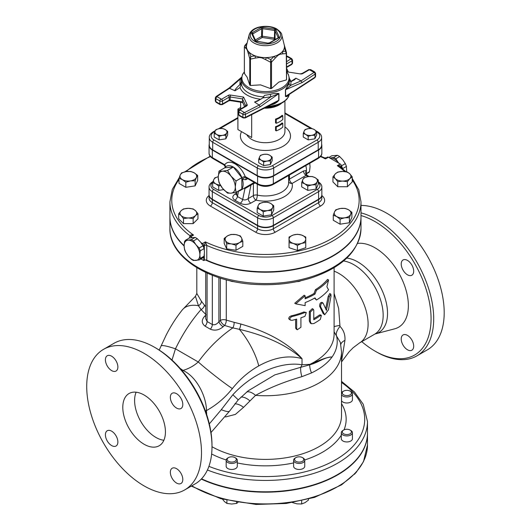 <?xml version="1.0" encoding="UTF-8"?>
<svg xmlns="http://www.w3.org/2000/svg" width="531" height="531" viewBox="0 0 531 531"><rect width="100%" height="100%" fill="white"/><g stroke="black" fill="none" stroke-linecap="round" stroke-linejoin="round"><path stroke-width="0.8" d="M276.226 130.858L275.549 130.467L275.549 126.677A19.481 11.244 0 0 0 282.114 122.893L282.784 123.278A20.41 11.782 180 0 1 276.226 127.068L276.226 130.858A20.41 11.782 0 0 0 282.784 127.068L282.784 123.278M276.226 123.278L275.549 122.893L275.549 119.103A19.481 11.244 0 0 0 282.114 115.32L282.784 115.705A20.41 11.782 180 0 1 276.226 119.495L276.226 123.278A20.41 11.782 0 0 0 282.784 119.495L282.784 115.705M234.855 403.799A12.99 7.865 -135 0 1 243.53 407.35L255.544 395.369A76.066 43.914 0 0 0 341.519 351.827L341.519 415.474A76.066 43.914 180 0 1 294.778 455.996A76.066 43.914 180 0 1 211.995 446.717L211.995 445.197A79.311 45.792 -120 0 0 155.915 348.064L154.601 347.307A81.163 46.861 60 0 1 154.607 347.307A81.163 46.861 60 0 1 211.995 446.717A81.163 46.861 60 0 1 195.189 483.867L184.688 489.927A81.163 46.861 60 0 1 144.107 485.911A81.163 46.861 60 0 1 91.086 414.386A81.163 46.861 60 0 1 103.525 349.345A81.163 46.861 60 0 1 184.688 396.206A81.163 46.861 60 0 1 184.688 489.927M103.525 349.345L114.019 343.285A81.163 46.861 60 0 1 154.601 347.307M360.994 215.553A79.311 45.792 60 0 1 374.992 221.58A79.311 45.792 60 0 1 431.072 318.719A79.311 45.792 60 0 1 374.992 351.097L376.3 351.854A81.163 46.861 -120 0 0 416.888 355.876A81.163 46.861 -120 0 0 429.327 290.835A81.163 46.861 -120 0 0 376.3 219.31A81.163 46.861 -120 0 0 360.994 212.871M374.992 351.097A79.311 45.792 60 0 1 361.77 341.639M360.994 205.431A81.163 46.861 60 0 1 433.316 267.558A81.163 46.861 60 0 1 427.382 349.816L416.888 355.876M357.589 243.41A47.199 27.247 60 0 1 402.744 280.959A47.199 27.247 60 0 1 394.633 328.835L375.351 333.906A41.883 24.18 -120 0 0 383.807 294.532A41.883 24.18 -120 0 0 346.796 258.079M407.456 274.792A8.815 5.091 60 0 1 401.702 267.027A8.815 5.091 60 0 1 403.049 259.964A8.815 5.091 60 0 1 411.864 265.049A8.815 5.091 60 0 1 411.864 275.224A8.815 5.091 60 0 1 407.456 274.792M401.224 338.977A8.815 5.091 60 0 1 403.049 334.942A8.815 5.091 60 0 1 411.864 340.026A8.815 5.091 60 0 1 411.864 350.201A8.815 5.091 60 0 1 405.073 347.845A8.815 5.091 60 0 1 401.224 338.977M206.698 414.671L206.473 410.549A13.912 8.443 -4.3 0 0 205.444 411.04M205.417 410.974A13.912 8.39 175.9 0 1 206.473 410.476C206.347 396.498 196.636 376.559 182.923 370.432A13.912 8.742 -53.5 0 1 182.233 370.83M232.352 388.599C239.912 379.161 248.707 371.594 258.73 365.905A33.393 10.288 -119.4 0 0 239.362 329.326C266.35 335.725 287.238 345.502 302.02 358.657C288.818 343.59 268.414 332.041 240.808 324.01A4.64 1.181 -74.4 0 1 239.362 329.326L232.81 327.892A4.64 1.932 102.6 0 0 234.111 322.317L226.286 320.127A4.64 2.29 -70.7 0 1 224.533 325.45L232.81 327.892C219.741 336.906 208.218 348.27 198.262 361.976A33.393 2.509 38.4 0 0 232.352 388.599C224.958 397.832 216.329 405.146 206.473 410.549L206.473 410.476M181.741 370.246A13.912 8.33 122.6 0 0 182.279 369.888L180.182 368.448M172.004 360.071L175.469 348.821L198.262 361.976C193.895 365.879 188.784 368.7 182.923 370.432L182.279 369.888M136.142 392.21A30.148 17.404 -120 0 0 155.915 437.438A30.148 17.404 -120 0 0 163.88 440.252M144.107 444.255A30.148 17.404 60 0 1 124.413 417.685A30.148 17.404 60 0 1 129.033 393.531A30.148 17.404 60 0 1 159.181 410.934A30.148 17.404 60 0 1 159.181 445.748A30.148 17.404 60 0 1 144.107 444.255M170.345 472.271A8.815 5.091 60 0 1 172.17 468.242A8.815 5.091 60 0 1 180.978 473.327A8.815 5.091 60 0 1 180.978 483.502A8.815 5.091 60 0 1 174.188 481.139A8.815 5.091 60 0 1 170.345 472.271M111.643 431.185A8.815 5.091 60 0 1 117.397 438.951A8.815 5.091 60 0 1 116.05 446.013A8.815 5.091 60 0 1 107.235 440.929A8.815 5.091 60 0 1 107.235 430.754A8.815 5.091 60 0 1 111.643 431.185M117.875 367.001A8.815 5.091 60 0 1 116.05 371.036A8.815 5.091 60 0 1 107.235 365.945A8.815 5.091 60 0 1 107.235 355.77A8.815 5.091 60 0 1 114.026 358.133A8.815 5.091 60 0 1 117.875 367.001M176.577 408.087A8.815 5.091 60 0 1 170.816 400.321A8.815 5.091 60 0 1 172.17 393.259A8.815 5.091 60 0 1 180.978 398.35A8.815 5.091 60 0 1 180.978 408.525A8.815 5.091 60 0 1 176.577 408.087M343.637 391.108L343.637 391.108A4.567 2.635 180 0 1 350.102 391.108A4.567 2.635 180 0 1 350.102 394.838A4.567 2.635 180 0 1 343.637 394.838A4.567 2.635 180 0 1 343.637 391.108L342.933 391.513A5.569 3.213 0 0 0 341.519 392.9M341.519 394.672A5.569 3.213 0 0 0 350.805 396.06A5.569 3.213 0 0 0 352.431 393.79A5.569 3.213 0 0 0 350.805 391.513L350.102 391.108M352.431 393.79L352.431 399.79A5.569 3.213 180 0 1 350.805 402.06A5.569 3.213 180 0 1 341.519 400.673M343.637 430.05L342.933 430.455A5.569 3.213 0 0 0 341.3 432.725A5.569 3.213 0 0 0 346.869 435.938A5.569 3.213 0 0 0 352.431 432.725A5.569 3.213 0 0 0 350.805 430.455L350.102 430.05A4.567 2.635 180 0 1 350.102 433.781A4.567 2.635 180 0 1 343.637 433.781A4.567 2.635 180 0 1 343.637 430.05A4.567 2.635 180 0 1 346.869 429.274A4.567 2.635 180 0 1 350.102 430.05M352.431 432.725L352.431 438.732A5.569 3.213 180 0 1 346.869 441.945A5.569 3.213 180 0 1 341.3 438.732L341.3 432.725M354.449 474.302L355.219 473.486M295.946 457.583L295.243 457.987A5.569 3.213 0 0 0 293.61 460.264A5.569 3.213 0 0 0 295.243 462.534A5.569 3.213 0 0 0 301.309 463.231A5.569 3.213 0 0 0 304.741 460.264A5.569 3.213 0 0 0 303.115 457.987L302.404 457.583A4.567 2.635 180 0 1 302.404 461.313A4.567 2.635 180 0 1 295.946 461.313A4.567 2.635 180 0 1 295.946 457.583A4.567 2.635 180 0 1 302.404 457.583M304.741 460.264L304.741 466.264A5.569 3.213 180 0 1 301.309 469.231A5.569 3.213 180 0 1 295.243 468.534A5.569 3.213 180 0 1 293.61 466.264L293.61 460.264M292.362 502.538L297.015 503.866L301.674 503.979L305.079 502.618L308.484 500.043L308.484 499.167M301.674 500.839L301.674 503.979M228.496 457.583L227.792 457.987A5.569 3.213 0 0 0 226.166 460.264A5.569 3.213 0 0 0 231.728 463.477A5.569 3.213 0 0 0 237.297 460.264A5.569 3.213 0 0 0 235.664 457.987L234.961 457.583A4.567 2.635 180 0 1 236.302 459.448A4.567 2.635 180 0 1 229.983 461.884A4.567 2.635 180 0 1 228.496 457.583A4.567 2.635 180 0 1 234.961 457.583M226.166 460.264L226.166 466.264A5.569 3.213 180 0 0 231.728 469.477A5.569 3.213 180 0 0 237.297 466.264L237.297 460.264M222.496 499.186L224.5 501.622L226.91 503.421L231.728 504.032L236.547 503.421L237.961 502.512M226.91 500.308L226.91 503.421M236.547 502.273L236.547 503.421M332.944 176.856L335.353 173.836A8.35 4.819 0 0 0 335.353 178.662L332.944 176.856L332.944 181.927L337.762 186.746L337.762 181.675L335.353 178.662A8.35 4.819 0 0 0 342.581 181.071A8.35 4.819 0 0 0 349.81 178.662A8.35 4.819 0 0 0 349.81 173.836A8.35 4.819 0 0 0 342.581 171.427A8.35 4.819 0 0 0 335.353 173.836L337.762 172.037L342.581 171.427L347.4 172.037L349.81 173.836L352.226 176.856L349.81 178.662L347.4 181.675L342.581 181.071L337.762 181.675M347.4 181.675L347.4 186.746L352.226 181.927L352.226 176.856M347.4 186.746L337.762 186.746M335.765 209.811L340.424 208.484A8.35 4.819 0 0 0 334.517 211.889L335.765 209.811M345.077 208.371L348.489 209.732A8.35 4.819 0 0 0 340.424 208.484L345.077 208.371M351.894 212.307L350.646 214.385A8.35 4.819 0 0 0 348.489 209.732L351.894 212.307L351.894 217.378L349.398 222.755L349.398 217.683L344.745 217.796A8.35 4.819 0 0 0 350.646 214.385L349.398 217.683M344.745 217.796L340.086 219.124L336.681 216.548A8.35 4.819 0 0 0 344.745 217.796M336.681 216.548L333.269 215.188L334.517 211.889A8.35 4.819 0 0 0 336.681 216.548M349.398 222.755L340.086 224.195L340.086 219.124M340.086 224.195L333.269 220.259L333.269 215.188M300.519 280.839A5.569 3.213 180 0 1 298.176 281.357M296.948 281.616A4.567 2.635 0 0 0 300.632 280.853L300.758 280.78M297.4 234.271L301.575 235.047A8.35 4.819 0 0 0 293.225 235.047L297.4 234.271M305.75 237.052L305.75 239.222A8.35 4.819 0 0 0 301.575 235.047L305.75 237.052M305.75 242.123L305.75 242.614L301.575 243.397A8.35 4.819 0 0 0 305.75 239.222L305.75 247.685L297.4 250.473L297.4 245.402L293.225 243.397A8.35 4.819 0 0 0 301.575 243.397L297.4 245.402M293.225 243.397L289.05 242.614L289.05 239.222A8.35 4.819 0 0 0 293.225 243.397M289.05 239.222L289.05 237.052L293.225 235.047A8.35 4.819 0 0 0 289.05 239.222M297.4 250.473L289.05 247.685L289.05 242.123M232.731 281.357A5.569 3.213 180 0 1 230.388 280.839M230.149 280.78L230.275 280.853A4.567 2.635 0 0 0 233.959 281.616M240.324 235.897L241.572 237.974A8.35 4.819 0 0 0 235.664 234.569L240.324 235.897M242.82 241.273L239.408 242.634A8.35 4.819 0 0 0 241.572 237.974L242.82 241.273L242.82 246.344L236.003 250.28L226.691 248.84L226.691 243.769L225.443 240.47A8.35 4.819 0 0 0 231.343 243.882A8.35 4.819 0 0 0 239.408 242.634L236.003 245.209L231.343 243.882L226.691 243.769M225.443 240.47L224.195 238.392L227.6 235.817A8.35 4.819 0 0 0 225.443 240.47M227.6 235.817L231.012 234.456L235.664 234.569A8.35 4.819 0 0 0 227.6 235.817M236.003 250.28L236.003 245.209M226.691 248.84L224.195 243.463L224.195 238.392M197.963 213.747L195.554 215.546A8.35 4.819 0 0 0 195.554 210.727L197.963 213.747L197.963 218.818L193.145 223.637L183.5 223.637L178.681 218.818L178.681 213.747L181.091 210.727A8.35 4.819 0 0 0 181.091 215.546A8.35 4.819 0 0 0 188.326 217.962A8.35 4.819 0 0 0 195.554 215.546L193.145 218.566L188.326 217.962L183.5 218.566L181.091 215.546L178.681 213.747M181.091 210.727L183.5 208.929L188.326 208.318A8.35 4.819 0 0 0 181.091 210.727M188.326 208.318L193.145 208.929L195.554 210.727A8.35 4.819 0 0 0 188.326 208.318M183.5 223.637L183.5 218.566M193.145 223.637L193.145 218.566M195.142 180.792L190.483 180.905A8.35 4.819 0 0 0 196.39 177.493L195.142 180.792L195.142 185.863L185.83 187.304L179.013 183.368L179.013 178.297L180.261 175.004A8.35 4.819 0 0 0 182.418 179.657A8.35 4.819 0 0 0 190.483 180.905L185.83 182.233L182.418 179.657L179.013 178.297M180.261 175.004L181.509 172.92L186.162 171.593A8.35 4.819 0 0 0 180.261 175.004M186.162 171.593L190.821 171.48L194.227 172.84A8.35 4.819 0 0 0 186.162 171.593M194.227 172.84L197.638 175.416L196.39 177.493A8.35 4.819 0 0 0 194.227 172.84M195.142 185.863L197.638 180.487L197.638 175.416M185.83 187.304L185.83 182.233M316.038 184.795L311.896 184.894A7.421 4.281 0 0 0 317.146 181.867L316.038 184.795L316.038 189.102L307.761 190.383L307.761 186.076L304.728 183.786A7.421 4.281 0 0 0 311.896 184.894L307.761 186.076M304.728 183.786L301.701 182.578L302.809 179.651A7.421 4.281 0 0 0 304.728 183.786M302.809 179.651L303.918 177.799L308.06 176.617A7.421 4.281 0 0 0 302.809 179.651M308.06 176.617L312.195 176.518L315.228 177.726A7.421 4.281 0 0 0 308.06 176.617M315.228 177.726L318.255 180.016L317.146 181.867A7.421 4.281 0 0 0 315.228 177.726M307.761 190.383L301.701 186.885L301.701 182.578M316.038 189.102L318.255 184.323L318.255 180.016M271.514 210.502L267.372 210.601A7.421 4.281 0 0 0 272.622 207.575L271.514 210.502L271.514 214.809L263.237 216.09L263.237 211.783L260.203 209.493A7.421 4.281 0 0 0 267.372 210.601L263.237 211.783M260.203 209.493L257.177 208.285L258.285 205.358A7.421 4.281 0 0 0 260.203 209.493M258.285 205.358L259.393 203.506L263.535 202.324A7.421 4.281 0 0 0 258.285 205.358M263.535 202.324L267.67 202.225L270.697 203.433A7.421 4.281 0 0 0 263.535 202.324M270.697 203.433L273.73 205.723L272.622 207.575A7.421 4.281 0 0 0 270.697 203.433M263.237 216.09L257.177 212.592L257.177 208.285M271.514 214.809L273.73 210.03L273.73 205.723M220.524 185.438L218.712 186.076L215.679 183.786A7.421 4.281 0 0 0 220.285 185.027M215.679 183.786L212.652 182.578L213.761 179.651A7.421 4.281 0 0 0 215.679 183.786M213.761 179.651L214.869 177.799L218.234 176.757A7.421 4.281 0 0 0 213.761 179.651M223.664 189.62L218.712 190.383L212.652 186.885L212.652 182.578M218.712 190.383L218.712 186.076M314.903 135.266L311.538 135.345A6.027 3.478 0 0 0 315.799 132.883L314.903 135.266L314.903 138.837L308.179 139.879L303.254 137.038L303.254 133.46L304.157 131.084A6.027 3.478 0 0 0 305.717 134.443A6.027 3.478 0 0 0 311.538 135.345L308.179 136.308L305.717 134.443L303.254 133.46M304.157 131.084L305.053 129.577L308.418 128.621A6.027 3.478 0 0 0 304.157 131.084M308.418 128.621L311.783 128.542L314.239 129.518A6.027 3.478 0 0 0 308.418 128.621M314.239 129.518L316.702 131.383L315.799 132.883A6.027 3.478 0 0 0 314.239 129.518M314.903 138.837L316.702 134.954L316.702 131.383M308.179 139.879L308.179 136.308M270.379 160.973L267.013 161.052A6.027 3.478 0 0 0 271.275 158.59L270.379 160.973L270.379 164.544L263.648 165.586L258.73 162.745L258.73 159.167L259.632 156.784A6.027 3.478 0 0 0 261.192 160.15A6.027 3.478 0 0 0 267.013 161.052L263.648 162.008L261.192 160.15L258.73 159.167M259.632 156.784L260.529 155.284L263.894 154.329A6.027 3.478 0 0 0 259.632 156.784M263.894 154.329L267.252 154.249L269.715 155.225A6.027 3.478 0 0 0 263.894 154.329M269.715 155.225L272.177 157.09L271.275 158.59A6.027 3.478 0 0 0 269.715 155.225M270.379 164.544L272.177 160.661L272.177 157.09M263.648 165.586L263.648 162.008M225.854 135.266L222.489 135.345A6.027 3.478 0 0 0 226.75 132.883L225.854 135.266L225.854 138.837L219.124 139.879L214.205 137.038L214.205 133.46L215.101 131.084A6.027 3.478 0 0 0 216.668 134.443A6.027 3.478 0 0 0 222.489 135.345L219.124 136.308L216.668 134.443L214.205 133.46M215.101 131.084L216.004 129.577L219.369 128.621A6.027 3.478 0 0 0 215.101 131.084M219.369 128.621L222.728 128.542L225.19 129.518A6.027 3.478 0 0 0 219.369 128.621M225.19 129.518L227.653 131.383L226.75 132.883A6.027 3.478 0 0 0 225.19 129.518M225.854 138.837L227.653 134.954L227.653 131.383M219.124 139.879L219.124 136.308M241.353 82.013L241.353 83.526L240.317 84.203L241.353 82.013L241.333 79.059A24.121 13.925 0 0 0 248.402 88.909A24.121 13.925 0 0 0 274.68 91.929A24.121 13.925 0 0 0 289.568 79.059L289.076 83.546L285.439 89.852L285.439 96.45C287.039 96.927 288.247 96.151 289.076 94.113M270.306 94.385L264.504 95.381L262.792 97.923L270.916 96.801L270.306 94.385C273.704 93.416 276.591 93.157 278.948 93.595A1.858 1.069 180 0 0 278.755 93.682L278.755 100.286L275.045 102.675M270.306 104.952C273.823 104.481 276.704 102.895 278.948 100.2L278.948 93.595M244.386 46.801A0.929 0.538 0 0 0 244.353 46.954A0.929 0.538 0 0 0 244.379 47.086L244.379 73.477L244.625 72.959L244.379 73.477L247.088 77.108L249.789 85.119L250.446 85.498L260.529 84.874L270.618 88.624L271.514 88.485L278.901 82.033L286.282 79.955L286.521 79.438L286.282 53.571A0.929 0.538 -0 0 0 286.554 53.193A0.929 0.538 -0 0 0 286.554 53.186A0.929 0.538 -0 0 0 286.521 53.054L286.554 79.65M290.762 81.714L290.888 81.462A25.973 14.994 0 0 0 289.568 78.927M289.554 80.918L291.048 81.608L294.692 79.683L295.886 78.203L301.09 80.871L302.053 82.59L315.129 74.074L315.129 77.108L285.592 96.343A1.858 1.069 0 0 0 285.439 96.45M261.212 98.972L254.561 102.065L257.555 101.102L262.792 97.923M263.88 96.874A24.121 13.925 180 0 1 241.353 83.526L240.019 87.529A25.973 14.994 0 0 0 260.197 99.178M240.317 84.203L239.859 84.681C236.182 88.073 234.569 90.111 235.021 90.781L229.034 88.106M278.948 100.2A1.858 1.069 180 0 0 278.755 100.286L245.441 117.338L245.441 114.311L260.19 106.758L259.174 105.072L254.561 102.065M286.554 70.344L287.271 71.897L300.466 73.935A2.316 1.341 0 0 0 302.703 73.59L309.4 69.727L314.086 72.408A1.394 0.85 -123.1 0 1 315.129 74.074A1.858 1.069 0 0 0 315.593 73.364L315.593 76.398A1.858 1.069 180 0 1 315.129 77.108A1.394 0.85 56.9 0 1 314.843 77.738L288.021 95.208L285.592 96.343L285.592 89.739A1.858 1.069 0 0 0 285.439 89.852M302.053 82.59L285.592 89.739L290.683 85.391A1.858 1.626 24.5 0 1 289.076 83.546M275.078 102.656L245.156 117.975A1.394 0.757 62.9 0 0 245.441 117.338A1.858 1.069 180 0 1 242.899 117.298L238.89 114.981L238.89 111.948L242.899 114.265A1.858 1.069 0 0 0 245.441 114.311A1.394 0.757 -117.1 0 0 244.519 112.572L259.174 105.072L270.916 96.801L278.755 93.682L260.19 106.758M241.459 77.539L240.224 79.079A1.858 1.308 -163.8 0 0 241.339 78.827M287.271 71.897L300.466 73.935M244.605 106.665L242.494 101.912L230.082 99.994L230.228 100.591L242.68 102.516M245.787 105.981L242.494 98.885L243.629 97.093L230.441 95.049L230.082 99.994A0.929 0.538 0 0 0 229.186 100.133L222.489 103.996L222.489 100.97L229.186 97.1A0.929 0.538 180 0 1 230.082 96.961L242.494 98.885L242.494 101.912L244.678 106.618M286.521 53.054L285.459 51.102L286.282 53.571L282.585 53.87A2.781 2.005 77.3 0 0 282.366 51.646A19.016 10.978 180 0 1 279.95 53.731A2.781 2.091 83.9 0 1 279.837 54.295L282.585 53.87M285.127 47.863L284.204 44.803A19.016 10.978 180 0 1 284.277 45.069A19.016 10.978 180 0 1 284.443 47.159L285.459 51.102L282.366 51.646A19.016 10.978 180 0 0 284.443 47.159A2.781 1.633 162.2 0 1 285.134 47.863L286.468 52.549M271.514 88.485L271.514 62.1L275.217 58.118A2.781 1.069 -132.9 0 0 274.149 56.386L270.817 59.558L270.618 62.24A0.929 0.538 -0 0 0 271.514 62.1L270.817 59.558L266.376 57.587L265.56 59.611L270.618 62.24L270.618 88.624M275.217 58.118L277.965 55.377A2.781 0.883 -136.3 0 0 277.759 54.992A19.016 10.978 180 0 1 274.149 56.386A19.016 10.978 180 0 1 266.376 57.587A19.016 10.978 180 0 1 262.042 57.428L261.81 57.872L265.56 59.611M279.95 53.731L277.759 54.992M250.446 85.498L250.446 59.114L255.504 58.058A2.781 1.029 -95.9 0 1 255.152 55.855L250.805 56.465L249.789 58.735A0.929 0.538 0 0 0 250.446 59.114L250.805 56.465L249.464 52.569A2.781 1.633 162.2 0 0 248.435 53.976L249.789 58.735L249.789 85.119M255.504 58.058L259.254 57.474A2.781 1.148 -100.7 0 1 259.055 56.963A19.016 10.978 180 0 1 255.152 55.855A19.016 10.978 180 0 1 249.464 52.569A19.016 10.978 180 0 1 247.546 50.319A2.781 1.427 163.8 0 0 247.426 50.651L248.435 53.976M262.042 57.428L259.055 56.963M245.74 48.168L246.742 49.171A2.781 2.642 -49 0 1 246.742 48.593A19.016 10.978 180 0 1 246.457 46.091A2.781 2.569 -40 0 0 245.74 48.168L244.379 47.086L245.448 44.916L244.698 45.785M244.983 45.301L244.353 46.954L244.353 73.411M249.158 34.834A16.454 9.498 0 0 0 258.093 44.677A16.454 9.498 0 0 0 277.089 42.898A16.454 9.498 0 0 0 281.742 34.834C282.014 33.685 280.375 31.754 276.824 29.032C274.295 27.293 267 25.01 258.179 27.307C253.267 28.787 250.26 31.296 249.158 34.834L246.63 45.069A19.016 10.978 180 0 0 246.457 46.091L245.448 44.916L247.141 43.011M247.546 50.319L246.742 48.593M275.496 39.374L275.058 38.424A0.929 0.73 -24.9 0 1 274.162 39.321L274.401 38.046L262.506 36.208A0.929 0.538 0 0 0 261.61 36.347L255.345 39.964M262.745 27.36A1.858 1.069 0 0 0 260.953 27.639L252.245 32.663A1.858 1.069 0 0 0 251.76 33.699L254.953 40.568A1.858 1.069 0 0 0 256.261 41.325L268.162 43.17A1.858 1.069 0 0 0 269.954 42.892L278.662 37.86A1.858 1.069 0 0 0 279.14 36.825L275.954 29.955A1.858 1.069 0 0 0 274.646 29.198L262.745 27.36L262.268 37.482A0.929 0.538 60 0 1 261.61 36.347L261.61 28.774A0.929 0.538 180 0 1 262.506 28.634L274.401 30.473A0.929 0.538 180 0 1 275.058 30.851L278.244 37.721A0.929 0.538 180 0 1 278.264 37.774M275.954 29.955A0.929 0.73 155.1 0 0 275.058 30.851L275.058 38.424A0.929 0.538 0 0 0 274.401 38.046L274.646 29.198M275.549 119.103L276.226 119.495M275.549 126.677L276.226 127.068M239.136 109.817L237.908 109.107L240.636 107.534M237.908 109.107L237.908 129.557L251.681 137.509L251.681 114.636M240.636 102.204L240.636 108.955M242.07 102.423L242.846 102.875M280.468 103.844A20.868 12.047 180 0 1 265.566 107.527M214 132A1.858 1.069 -120 0 0 213.077 131.907C210.389 133.712 209.128 135.584 209.28 137.509L209.28 145.082A11.649 6.724 180 0 0 212.692 149.842L257.216 175.549A11.649 6.724 180 0 0 273.691 175.549L318.215 149.842L318.215 142.268A1.858 1.069 -120 0 0 316.901 139.998L272.376 165.699A9.797 5.655 180 0 1 258.531 165.699L214 139.998A9.797 5.655 180 0 1 214 132L214.936 131.456M209.28 137.509A11.649 6.724 0 0 0 212.692 142.268L257.216 167.975A11.649 6.724 0 0 0 273.691 167.975L318.215 142.268A11.649 6.724 0 0 0 321.627 137.509L321.627 145.082A11.649 6.724 180 0 1 318.215 149.842M329.831 158.019L330.388 157.979A11.131 6.425 -120 0 0 329.89 158.052L328.423 157.203A1.858 1.069 -120 0 0 327.494 157.11L326.28 157.813L324.587 157.893L320.757 156.214M341.008 167.564L341.008 166.601L341.539 166.289A1.858 1.069 -120 0 0 340.225 164.019L338.758 163.176A11.131 6.425 -120 0 0 338.26 162.519L338.851 163.223M341.493 165.864A12.06 6.963 60 0 1 342.575 168.659L342.555 168.765M335.798 158.769L338.26 162.519A11.131 6.425 -120 0 0 330.388 157.979L333.607 157.501A12.06 6.963 60 0 1 335.798 158.769L339.634 156.552A12.06 6.963 -120 0 0 337.444 155.291L331.762 155.795L328.875 157.468M346.697 171.878L346.411 166.442A12.06 6.963 -120 0 0 345.316 163.621L342.853 159.871L339.634 156.552M338.758 163.176L329.89 158.052M342.575 168.659L346.411 166.442M341.486 165.831L345.316 163.621M333.607 157.501L337.444 155.291M341.539 166.289L341.539 167.969M199.145 259.964L193.463 260.475A12.06 6.963 60 0 1 191.273 259.208L188.054 255.896A11.131 6.425 -120 0 0 195.926 260.436A11.131 6.425 -120 0 0 199.862 254.84L200.24 258.405A12.06 6.963 60 0 1 199.145 259.964L202.981 257.754A12.06 6.963 -120 0 0 204.077 256.194L204.455 252.192L204.077 248.621A12.06 6.963 -120 0 0 202.981 245.8L200.519 242.043L197.3 238.731A12.06 6.963 -120 0 0 195.109 237.463L189.428 237.974L185.591 240.185L188.054 240.151A11.131 6.425 -120 0 0 184.118 245.753A11.131 6.425 -120 0 0 188.054 255.896L185.591 252.145A12.06 6.963 60 0 1 184.496 249.318L184.118 245.753L184.496 241.744A12.06 6.963 60 0 1 185.591 240.185M195.926 244.698L199.145 248.01A12.06 6.963 60 0 1 200.24 250.831L199.862 254.84A11.131 6.425 -120 0 0 195.926 244.698A11.131 6.425 -120 0 0 188.054 240.151L191.273 239.68A12.06 6.963 60 0 1 193.463 240.941L195.926 244.698M201.023 242.7L202.484 243.543A1.858 1.069 60 0 1 203.798 245.82L203.798 247.771M203.798 256.725L203.798 260.588L200.93 258.936M195.109 237.463L191.273 239.68M197.3 238.731L193.463 240.941M202.981 245.8L199.145 248.01M204.077 248.621L200.24 250.831M204.077 256.194L200.24 258.405M189.368 238.007L189.368 237.483A1.858 1.069 60 0 1 189.753 236.634A1.858 1.069 60 0 1 190.675 236.726L192.109 237.556M222.489 171.208L227.5 170.391A13.912 8.031 60 0 1 227.527 170.405L231.018 176.133A12.06 6.963 -120 0 0 222.489 171.208A12.06 6.963 -120 0 0 218.228 177.274L218.984 171.168A13.912 8.031 60 0 1 218.998 171.148L222.489 171.208M236.036 181.018L235.279 187.118A12.06 6.963 -120 0 0 231.018 176.133L236.023 180.985A13.912 8.031 60 0 1 236.036 181.018L241.837 177.666L241.837 189.003L236.023 192.368L231.018 193.184L227.527 193.125A13.912 8.031 60 0 1 227.5 193.111L222.489 188.259L218.998 182.538A13.912 8.031 60 0 1 218.984 182.505L218.228 177.274A12.06 6.963 -120 0 0 222.489 188.259A12.06 6.963 -120 0 0 231.018 193.184A12.06 6.963 -120 0 0 235.279 187.118L236.036 192.348A13.912 8.031 60 0 1 236.023 192.368L241.837 189.003A13.912 8.031 -120 0 0 242.421 179.359L245.86 179.717A2.781 1.606 60 0 1 246.331 177.945L245.176 176.551A2.781 0.591 -21.2 0 0 241.857 177.646L242.421 179.359A2.781 1.46 -38.8 0 1 246.012 177.54M227.5 170.391L233.301 167.039L224.799 167.803L218.998 171.148M233.301 167.039A13.912 8.031 60 0 1 233.328 167.059L227.527 170.405M233.328 167.059L241.831 177.633L236.023 180.985M238.246 191.087A13.912 8.031 -120 0 0 240.271 190.463A13.912 8.031 -120 0 0 241.831 189.016M305.995 173.498A12.79 7.388 -120 0 0 306.261 172.767L306.433 170.484A12.525 7.228 60 0 0 305.776 165.599L305.79 165.639M306.062 174.015L309.062 172.283A12.525 7.228 -120 0 0 309.487 171.686L310.058 166.668L309.726 163.322M306.035 173.677L309.487 171.686M288.645 181.741A3.71 3 166.4 0 0 292.096 183.454A3.71 2.144 60 0 1 289.475 179.086L289.428 175.044M307.004 175.263A3.71 3.113 126.6 0 1 306.838 175.157A3.71 3.113 126.6 0 1 306.433 170.484L303.48 171.002L289.475 179.086A3.71 1.925 -0.7 0 0 288.645 179.75M209.061 195.554A13.912 8.031 0 0 0 210.356 206.055A2.781 1.606 120 0 0 212.327 202.65L212.327 199.616A11.131 6.425 180 0 1 209.061 195.069A11.131 6.425 180 0 1 209.068 194.884M212.327 199.616L257.581 225.748L257.581 228.775L212.327 202.65A11.131 6.425 180 0 1 209.061 198.103L209.061 195.069M210.356 206.055L255.617 232.186A13.912 8.031 0 0 0 275.29 232.186A2.781 1.606 60 0 1 273.326 228.775L273.326 225.748A11.131 6.425 180 0 1 257.581 225.748M273.326 225.748L318.58 199.616L318.58 202.65L273.326 228.775A11.131 6.425 180 0 1 257.581 228.775A2.781 1.606 120 0 1 255.617 232.186M321.839 194.884A11.131 6.425 180 0 1 321.846 195.069A11.131 6.425 180 0 1 318.58 199.616M253.599 182.764A2.781 1.606 -120 0 0 253.387 183.673L255.252 182.996M251.196 184.151A2.781 1.606 -120 0 0 250.977 185.06L253.387 183.673L253.387 195.6L248.209 198.587C246.298 199.988 244.452 200.3 242.687 199.53L237.443 196.503L236.474 194.432L237.012 191.797M244.844 187.821A2.781 1.825 -75.3 0 1 244.924 188.618L250.977 185.06L248.209 198.587A3.71 2.144 -120 0 0 250.838 203.134L256.008 200.147A3.71 2.144 60 0 1 253.387 195.6A3.71 2.144 0 0 1 257.309 195.109A3.71 1.062 -77.8 0 1 256.008 200.147A26.902 15.532 0 0 0 292.096 183.454L306.102 175.369L307.084 175.316L306.029 173.279A3.71 2.668 -163.1 0 1 306.029 173.272A3.71 2.668 -163.1 0 1 306.261 172.767M225.144 167.305A2.781 2.197 35.1 0 0 224.726 164.743L224.155 164.922L224.752 164.756M224.726 167.842L224.766 167.783A13.952 8.058 60 0 1 225.556 166.893A13.952 8.058 60 0 1 241.857 177.646M236.481 194.386A3.71 2.144 60 0 1 235.094 194.047C232.12 196.131 232.054 198.182 234.908 200.214L240.158 203.24C243.663 204.886 247.227 204.853 250.838 203.134M209.28 144.206A11.131 6.425 0 0 0 209.061 145.461A11.131 6.425 0 0 0 212.327 150.007L257.581 176.139A11.131 6.425 0 0 0 273.326 176.139L318.58 150.007A11.131 6.425 0 0 0 321.846 145.461A11.131 6.425 0 0 0 321.627 144.206M212.997 181.562L212.705 181.728C210.137 183.454 208.922 185.253 209.061 187.118L209.061 194.691A11.131 6.425 0 0 0 212.327 199.238L257.581 225.37A11.131 6.425 0 0 0 273.326 225.37L318.58 199.238A11.131 6.425 0 0 0 321.846 194.691L321.846 187.118A11.131 6.425 0 0 1 318.58 191.664A1.858 1.069 -120 0 0 317.272 189.394L272.011 215.52A9.279 5.356 180 0 1 258.896 215.52L213.635 189.394A9.279 5.356 180 0 1 212.692 182.458M340.225 164.019L337.338 165.685C339.342 165.347 340.563 165.645 341.008 166.601A1.858 1.069 0 0 0 340.49 167.179M344.738 171.559A93.688 54.089 180 0 0 337.338 165.685L340.013 166.82M204.329 254.415L204.329 260.283A1.858 1.069 180 0 1 206.778 260.19L206.778 245.422L205.371 241.877L204.329 245.514L204.329 250.108M203.798 245.82L204.329 245.514A1.858 1.069 -0 0 1 206.778 245.422A95.54 55.164 0 0 0 307.422 251.442A95.54 55.164 0 0 0 360.994 201.886L360.994 216.661A95.54 55.164 180 0 1 307.422 266.21A95.54 55.164 180 0 1 206.778 260.19M190.417 236.255A1.858 1.069 -0 0 0 190.052 235.764L190.052 236.468M189.753 236.634L193.563 235.06C191.638 234.609 190.463 234.848 190.052 235.764A95.54 55.164 0 0 1 169.907 201.886L169.907 216.661A95.54 55.164 180 0 0 184.118 245.601M325.324 158.583A1.858 1.069 0 0 1 324.129 158.357L325.536 158.869L326.578 158.265M204.329 260.283L203.798 260.588M367.492 433.084A102.038 58.908 180 0 1 367.492 433.269A102.038 58.908 180 0 1 309.414 486.436A102.038 58.908 180 0 1 201.289 479.075M323.113 303.161C321.527 302.776 320.691 303.978 320.611 306.772L324.687 314.757L328.45 309.812L331.032 296.052L330.859 294.154L329.306 296.822L326.419 310.403L323.113 303.161L321.852 302.285M324.687 314.757L323.18 313.589L319.616 306.201C319.702 303.407 320.532 302.205 322.111 302.584M325.656 308.67L328.251 296.212L329.778 293.53L330.859 294.154M313.781 310.303L313.283 309.234L310.316 312.089L310.316 321.554L311.352 323.724L313.781 323.558A70.032 40.436 -0 0 0 320.352 319.396L321.361 315.407L320.352 315.613A70.032 40.436 180 0 1 313.781 319.768L313.781 310.303M311.352 323.724L310.363 323.153L309.327 320.983L309.327 311.518L312.301 308.664L313.283 309.234M313.781 318.646A68.645 39.633 0 0 0 319.363 315.036L320.366 314.837L321.361 315.407M292.156 316.522L290.464 317.485L289.8 318.952L290.464 320.12L292.156 320.312A70.032 40.436 0 0 0 296.663 319.124L296.663 328.596L297.3 329.744L300.918 327.262L300.918 317.797A70.032 40.436 0 0 0 304.933 316.33L306.294 312.54L304.933 312.54A70.032 40.436 180 0 1 292.156 316.522L291.088 315.905A68.645 39.633 0 0 0 303.931 311.962L306.294 312.54M290.497 320.133L288.891 319.005L288.711 318.321L289.388 316.868L291.088 315.905M297.3 329.744L296.265 329.147L295.628 327.992L295.628 319.416M326.91 286.793L328.576 289.84A70.032 40.436 180 0 1 316.469 300.028L314.976 297.891A70.032 40.436 180 0 1 305.133 302.617L305.133 305.644L295.78 303.851L305.133 295.8L305.133 298.827A70.032 40.436 0 0 0 314.976 294.101L316.469 290.185A70.032 40.436 0 0 0 328.576 279.99L326.91 286.793M295.78 303.851L294.738 303.247L304.13 295.223L305.133 295.8M316.469 300.028L314.558 298.13M314.976 294.101L313.994 293.53L315.48 289.614A68.645 39.633 0 0 0 327.534 279.386L328.576 279.99M305.133 297.845A68.645 39.633 0 0 0 313.994 293.53M316.469 290.185L315.48 289.614M205.716 315.255A96.469 55.695 120 0 0 204.76 316.137A4.64 1.772 -133 0 0 205.716 316.576M204.76 316.137C201.342 319.927 201.441 323.266 205.059 326.153A4.64 2.675 120 0 0 207.077 321.494L205.716 318.713L205.716 272.456M205.059 326.153L210.309 329.18C214.803 330.979 219.077 330.163 223.126 326.744A4.64 1.772 47 0 1 218.885 321.786C216.767 324.341 214.584 325.251 212.327 324.521L207.077 321.494L207.077 273.08M223.126 326.744A96.469 55.695 -60 0 1 224.533 325.45A4.64 1.845 47.9 0 1 220.358 320.432A101.109 58.377 120 0 0 218.885 321.786L218.885 277.647M205.716 306.765L201.388 301.25L196.809 293.451L195.435 296.291L198.441 305.697L201.076 309.573L206.167 314.85M204.382 305.152A4.64 3.146 -38.3 0 1 201.076 309.573C191.379 320.558 182.843 333.641 175.469 348.821A33.393 3.757 -156.9 0 0 161.059 346.026L159.22 350.088M240.808 324.01L234.111 322.317M246.411 392.203A12.99 6.319 52.6 0 1 255.544 395.369C269.111 387.915 284.556 381.683 301.887 376.665L311.518 372.941A12.99 6.837 64.7 0 1 309.712 364.804A26.902 20.497 -76.8 0 0 309.938 364.346L302.02 364.751L302.02 358.657C288.771 354.907 274.341 357.323 258.73 365.905M341.519 361.239L344.951 340.371C345.316 334.802 343.67 330.143 339.999 326.392L338.639 308.411L334.099 293.338M339.694 325.476A12.99 1.56 -4.6 0 0 334.099 326.665M301.887 376.665A12.99 5.403 73.5 0 1 300.705 367.306L274.812 374.879L248.15 390.823M311.518 372.941C320.631 368.507 327.481 363.204 332.061 357.024C324.175 357.117 318.819 362.461 309.712 364.804L300.705 367.306A26.902 17.642 -81.3 0 0 302.02 364.751C280.487 361.213 252.404 373.359 232.863 394.739L221.294 409.686L209.32 423.904M225.529 416.954L235.406 414.399L243.53 407.35M334.099 331.855L340.384 342.475L341.519 351.827M229.671 410.961A26.902 4.799 -147.4 0 1 229.638 411.014A26.902 4.799 -147.4 0 1 221.294 409.686M339.999 326.392A12.99 5.449 -43.3 0 0 336.289 334.955A71.765 41.431 0 0 1 332.061 357.024C329.154 356.62 321.773 359.056 309.938 364.346A68.645 39.633 180 0 0 334.099 334.165L334.099 267.697M344.951 340.371A12.99 6.392 -0.9 0 0 340.809 344.42M201.541 478.816A102.038 58.908 0 0 0 309.553 486.018A102.038 58.908 0 0 0 367.492 432.891L367.492 421.534L363.231 404.25L354.476 392.037L341.519 381.364M169.913 216.847A95.54 55.164 0 0 0 169.907 217.04A95.54 55.164 0 0 0 184.124 245.986M205.464 259.971A95.54 55.164 0 0 0 306.666 266.801A95.54 55.164 0 0 0 360.994 217.04A95.54 55.164 0 0 0 360.994 216.847M284.935 101.063L284.935 131.449A19.481 11.244 180 0 1 272.907 141.843A19.481 11.244 180 0 1 251.681 139.407A19.481 11.244 180 0 1 246.802 134.695M264.312 108.171A19.481 11.244 0 0 0 281.47 103.346M286.554 71.924A23.576 13.614 180 0 1 282.12 87.615A23.576 13.614 180 0 1 248.787 87.615A23.576 13.614 180 0 1 244.353 71.924M289.349 94.345A24.121 13.925 180 0 1 267.976 106.293M295.886 78.203L290.888 81.462M314.086 72.408L301.09 80.871L290.683 85.391L291.048 81.608M286.554 56.359L291.034 58.742L286.554 61.709M235.021 90.781L240.019 87.529M230.441 95.049A2.316 1.341 0 0 0 228.204 95.401L221.507 99.264L216.821 96.582L229.817 88.119L240.224 79.079L239.859 84.681M244.519 112.572L239.873 109.864L246.57 106.001A2.316 1.341 0 0 0 247.167 104.707L243.629 97.093M286.554 63.979L292.017 60.826A1.858 1.069 0 0 0 292.561 60.069L292.561 63.096A1.858 1.069 180 0 1 292.017 63.853A1.394 0.803 60 0 1 291.731 64.49L286.554 67.477M291.034 59.12A1.394 0.803 -120 0 1 292.017 60.826L292.017 63.853L286.554 67.006M315.593 73.364L314.764 71.97A1.394 0.803 120 0 0 314.067 72.043M314.764 71.97L310.748 69.654A1.394 0.803 120 0 0 310.058 69.727M310.748 69.654L308.703 69.654A1.394 0.803 60 0 1 309.4 69.727M308.703 69.654L302.013 73.524A1.394 0.803 60 0 1 302.703 73.59M292.561 60.069L291.731 58.675A1.394 0.803 120 0 0 291.034 58.742M291.731 58.675L287.716 56.359A1.394 0.803 120 0 0 287.019 56.425M228.204 95.401A1.394 0.803 -120 0 1 229.186 97.1L229.186 100.133A1.394 0.803 60 0 1 228.894 100.771L230.228 100.591M216.84 96.947A1.394 0.803 -60 0 0 215.858 98.653A1.858 1.069 0 0 1 215.314 97.896L215.314 100.923A1.858 1.069 180 0 0 215.858 101.68L215.858 98.653L219.867 100.97L219.867 103.996A1.858 1.069 180 0 0 222.489 103.996A1.394 0.803 60 0 1 222.204 104.634L220.153 104.634A1.394 0.803 120 0 1 219.867 103.996L215.858 101.68A1.394 0.803 120 0 0 216.144 102.317L220.153 104.634M243.882 112.559A1.394 0.803 -60 0 0 242.899 114.265L242.899 117.298A1.394 0.803 120 0 0 243.191 117.928L245.156 117.975M239.873 110.242A1.394 0.803 -60 0 0 238.89 111.948A1.858 1.069 0 0 1 238.346 111.191L238.346 114.218A1.858 1.069 180 0 0 238.89 114.981A1.394 0.803 120 0 0 239.176 115.619L243.191 117.928M220.85 99.264A1.394 0.803 -60 0 0 219.867 100.97A1.858 1.069 0 0 0 222.489 100.97A1.394 0.803 -120 0 0 221.507 99.264M229.08 88.073L216.057 96.549A1.394 0.85 56.9 0 1 216.821 96.582M245.826 105.954A1.394 1.095 -24.9 0 1 247.167 104.707M245.853 106.193L245.873 105.934A1.394 0.803 60 0 1 246.57 106.001M245.873 105.934L239.176 109.798A1.394 0.803 60 0 1 239.873 109.864M277.965 55.377L279.837 54.295M259.254 57.474L261.81 57.872M246.742 49.171L247.426 50.651M276.127 29.105A15.094 8.715 180 0 1 269.356 43.681A15.094 8.715 180 0 1 250.878 33.008A15.094 8.715 180 0 1 276.127 29.105M256.261 41.325L255.783 40.92A0.929 0.73 155.1 0 0 254.953 40.568M268.162 43.17L256.407 41.166M269.954 42.892A0.929 0.538 -120 0 0 269.489 42.845L268.301 43.011M278.662 37.86A0.929 0.538 -120 0 0 278.198 37.814L269.489 42.845M279.14 36.825A0.929 0.73 155.1 0 0 278.244 37.721L278.244 37.787M260.953 27.639A0.929 0.538 60 0 1 261.61 28.774L252.902 33.805A0.929 0.538 60 0 0 252.245 32.663M251.76 33.699A0.929 0.73 -24.9 0 1 252.603 34.07L255.789 40.92M252.63 34.123A0.929 0.538 180 0 1 252.902 33.805L252.902 34.701M256.048 41.073L262.268 37.482L274.162 39.321L274.467 39.971M241.559 131.668A25.043 14.456 0 0 0 247.745 146.224A25.043 14.456 0 0 0 282.2 146.748A25.043 14.456 0 0 0 284.935 126.909M316.702 131.88L316.901 132A9.797 5.655 180 0 1 316.901 139.998M284.935 113.541L310.814 128.482M219.993 128.542L237.908 118.201M212.692 149.842L212.692 142.268A1.858 1.069 -60 0 1 214 139.998M257.216 175.549L257.216 167.975A1.858 1.069 -60 0 1 258.531 165.699M273.691 175.549L273.691 167.975A1.858 1.069 -120 0 0 272.376 165.699M321.627 137.509C321.779 135.584 320.518 133.712 317.83 131.907A1.858 1.069 120 0 0 316.901 132M245.86 179.717L247.718 178.642M243.981 188.319L244.924 188.618L242.687 199.53A3.71 2.144 -60 0 1 240.158 203.24M225.124 167.325A2.781 2.569 -6.7 0 0 224.155 164.922M257.581 176.139L257.581 183.713L245.176 176.551A16.7 9.638 -120 0 0 224.726 164.743L212.327 157.581A1.858 1.069 120 0 0 212.705 158.43C210.137 156.705 208.922 154.906 209.061 153.041A11.131 6.425 180 0 0 212.327 157.581L212.327 150.007M288.645 175.495L288.645 182.578A23.191 13.388 180 0 1 257.309 195.109L257.309 184.184M234.908 200.214A3.71 2.144 -60 0 0 237.443 196.503L238.558 191.047M303.48 171.002A3.71 2.144 -120 0 0 306.102 175.369L308.226 176.597M236.746 193.092L235.094 194.047M318.255 182.491A9.279 5.356 180 0 1 317.272 189.394M318.58 150.007L318.58 157.581A1.858 1.069 60 0 1 318.195 158.43C320.77 156.705 321.985 154.906 321.846 153.041A11.131 6.425 180 0 1 318.58 157.581L273.326 183.713A11.131 6.425 180 0 1 257.581 183.713A1.858 1.069 120 0 0 257.966 184.562L246.583 177.991M273.326 176.139L273.326 183.713A1.858 1.069 60 0 1 272.941 184.562L318.195 158.43M258.896 215.52A1.858 1.069 120 0 0 257.581 217.796A11.131 6.425 0 0 0 273.326 217.796A1.858 1.069 -120 0 0 272.011 215.52M273.326 225.37L273.326 217.796L318.58 191.664L318.58 199.238M209.061 187.118A11.131 6.425 0 0 0 212.327 191.664A1.858 1.069 -60 0 1 213.635 189.394M212.327 199.238L212.327 191.664L257.581 217.796L257.581 225.37M275.29 232.186L320.551 206.055A2.781 1.606 60 0 1 318.58 202.65A11.131 6.425 180 0 0 321.846 198.103L321.846 195.069M320.551 206.055A13.912 8.031 0 0 0 321.846 195.554M320.458 156.592A93.688 54.089 180 0 1 325.536 158.869L328.423 157.203M190.675 236.726L193.563 235.06A93.688 54.089 180 0 1 179.013 179.518M186.122 171.599A93.688 54.089 180 0 1 210.449 156.592M352.226 179.976A93.688 54.089 180 0 1 320.697 244.061A93.688 54.089 180 0 1 205.371 241.877L202.484 243.543M367.492 433.269L367.492 445.011A102.038 58.908 180 0 1 304.502 499.439A102.038 58.908 180 0 1 193.304 486.668A102.038 58.908 180 0 1 191.837 485.805M324.189 314.173L323.18 313.589M320.611 306.772L319.616 306.201M329.306 296.822L328.251 296.212M310.316 321.554L309.327 320.983M310.316 312.089L309.327 311.518M320.352 315.613L319.363 315.036M304.933 312.54L303.931 311.962M296.663 328.596L295.628 327.992M210.309 329.18A4.64 2.675 120 0 0 212.327 324.521L212.327 275.29M161.059 346.026L166.15 335.134C170.936 325.762 176.352 317.312 182.405 309.792A33.393 18.665 -141 0 1 182.412 309.785A33.393 18.665 -141 0 1 198.441 305.697A4.64 3.704 143.5 0 0 201.388 301.25M226.286 279.824L226.286 320.127A4.64 2.675 0 0 0 220.358 320.432L220.358 278.118M341.519 361.943L349.172 351.741L353.155 347.725L359.553 342.913A41.279 23.835 -120 0 0 365.879 309.839A41.279 23.835 -120 0 0 338.917 273.465A41.279 23.835 -120 0 0 334.099 271.142M343.557 260.973A41.279 23.835 60 0 1 353.971 264.77A41.279 23.835 60 0 1 380.939 301.143A41.279 23.835 60 0 1 374.614 334.225L359.553 342.913M240.928 397.128A12.99 7.042 -129 0 1 249.762 400.752M211.006 432.519L229.638 411.021L238.266 399.87L248.242 390.75M238.273 399.87L232.863 394.739M341.519 382.446A99.251 57.302 180 0 1 338.778 457.881A99.251 57.302 180 0 1 208.915 466.357M207.429 469.988A102.038 58.908 0 0 0 312.839 473.705A102.038 58.908 0 0 0 367.492 421.534M211.63 453.978A80.699 46.595 0 0 0 226.186 459.965M237.297 462.926A80.699 46.595 0 0 0 293.61 462.926M304.721 459.965A80.699 46.595 0 0 0 341.3 435.174M344.048 429.838A80.699 46.595 0 0 0 341.519 403.693M169.907 228.396C169.097 258.119 210.966 283.342 259.214 284.616C277.653 285.26 295.004 283.023 311.272 277.892C342.86 267.146 359.434 250.645 360.994 228.396A95.54 55.164 180 0 1 265.454 283.561A95.54 55.164 180 0 1 169.907 228.396L169.907 217.04M155.915 348.064L154.607 347.307M241.333 79.059L242.528 74.433L244.353 71.858M286.554 71.858L288.36 74.393L289.568 79.059M241.505 77.274L229.053 88.086M292.561 63.096L291.731 64.49M315.593 76.398L314.843 77.738M288.22 71.771L286.554 68.18M300.679 73.696L302.013 73.524M287.716 56.359L286.554 56.1M228.894 100.771L222.204 104.634M215.314 100.923L216.144 102.317M238.346 114.218L239.176 115.619M215.314 97.896L216.057 96.549M238.346 111.191L239.176 109.798M247.167 42.898L245.056 45.215M281.742 34.834L284.277 45.069M289.375 94.326L288.466 96.841L286.514 99.582L282.797 102.583L272.861 106.266L266.715 106.937M317.83 131.907L316.297 131.018M312.188 128.648L284.935 112.911M237.908 117.57L218.467 128.794M215.347 130.593L213.077 131.907M225.025 167.497L225.151 166.615L224.089 165.002L212.705 158.43M236.932 194.233L236.474 194.432M254.23 182.405L240.271 190.463M309.135 176.491L307.037 175.283M257.966 184.562C262.958 186.972 267.949 186.972 272.941 184.562M321.846 145.461L321.846 153.041M209.061 145.461L209.061 153.041M318.195 181.728C320.77 183.454 321.985 185.253 321.846 187.118M210.15 156.214L184.728 171.878M179.193 177.746L172.276 189.461L169.907 201.886M339.999 166.814L346.046 171.752M352.226 178.383L358.764 189.813L360.994 201.886M367.492 445.011L363.483 461.638L356.016 472.603L341.612 484.816L314.584 497.368L286.202 503.468L255.995 504.45L220.796 498.715L191.319 486.104M196.809 293.451L196.809 267.697M375.351 333.906L374.614 334.225M182.412 309.779L195.428 296.291M360.994 228.396L360.994 217.04"/></g></svg>
